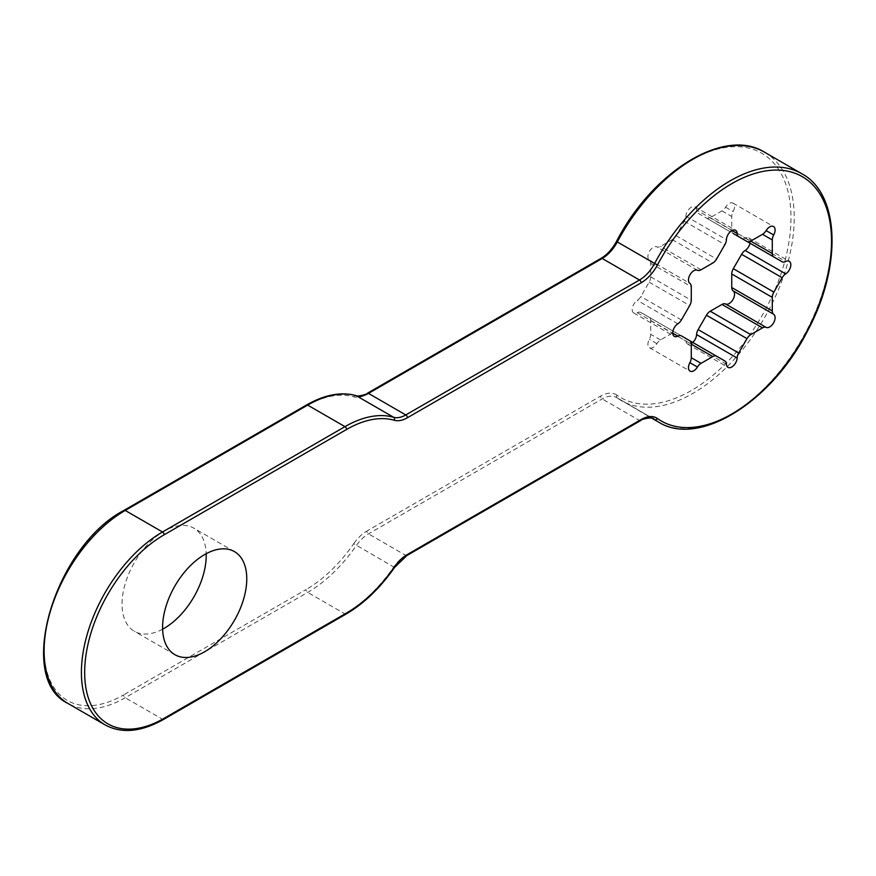 <?xml version="1.0" encoding="UTF-8"?>
<svg xmlns="http://www.w3.org/2000/svg" width="876" height="876" viewBox="0 0 876 876"><rect width="100%" height="100%" fill="white"/><g stroke="black" fill="none" stroke-linecap="round" stroke-linejoin="round"><path stroke-width="0.66" stroke-dasharray="4.38 3.29" d="M733.245 233.531A7.457 4.303 -60 0 1 731.745 230.136L731.745 216.547A7.566 4.369 -60 0 1 733.146 211.565A7.566 4.369 120 0 0 732.982 203.112A7.566 4.369 120 0 0 725.58 207.196A7.566 4.369 -60 0 1 721.977 210.897L710.228 217.675A7.566 4.369 -60 0 1 706.45 218.058L698.15 213.262A7.566 4.369 -60 0 1 696.584 210.065A7.566 4.369 120 0 0 695.018 206.878A7.566 4.369 120 0 0 689.303 208.784A7.566 4.369 120 0 0 685.886 216.241A7.566 4.369 -60 0 1 684.331 221.245L676.031 235.622A7.566 4.369 -60 0 1 672.242 239.619L660.504 246.397A7.566 4.369 -60 0 1 656.89 246.857A7.566 4.369 120 0 0 649.488 251.313A7.566 4.369 120 0 0 649.324 259.953A7.566 4.369 -60 0 1 650.737 263.315L650.737 276.871A7.566 4.369 -60 0 1 649.16 282.149L640.86 296.526A7.566 4.369 -60 0 1 637.312 300.38A7.566 4.369 120 0 0 632.571 307.06A7.566 4.369 120 0 0 633.775 312.973A7.566 4.369 120 0 0 637.312 312.721A7.566 4.369 -60 0 1 640.86 312.48L649.193 317.287A7.457 4.303 -60 0 1 650.737 320.704L650.737 334.293A7.566 4.369 -60 0 1 649.324 339.275A7.566 4.369 120 0 0 649.488 347.728A7.566 4.369 120 0 0 656.89 343.644A7.566 4.369 -60 0 1 660.504 339.932L672.242 333.154A7.566 4.369 -60 0 1 676.031 332.781L684.331 337.578A7.566 4.369 -60 0 1 685.886 340.775A7.566 4.369 120 0 0 687.452 343.961A7.566 4.369 120 0 0 691.252 343.578M741.611 238.36L733.289 233.553M750.053 243.232A7.566 4.369 120 0 0 748.706 237.867A7.566 4.369 120 0 0 745.158 238.119A7.566 4.369 -60 0 1 741.633 238.371M162.618 629.176A59.524 34.361 -60 0 1 134.378 631.289A59.524 34.361 -60 0 1 122.049 604.035A59.524 34.361 -60 0 1 148.022 544.138A59.524 34.361 -60 0 1 193.892 528.195A59.524 34.361 -60 0 1 206.189 553.709M724.879 360.989L684.331 337.578M706.45 218.058L730.255 231.801L706.45 218.058M640.86 312.48L672.976 331.019L640.86 312.48M649.193 317.287L689.73 340.698L649.193 317.287M676.031 332.781L689.773 340.72L676.031 332.781M105.175 724.945A114.679 66.215 120 0 0 162.509 719.262L344.969 613.923A114.679 66.215 120 0 0 393.631 567.101A28.667 16.556 -60 0 1 405.785 555.395L639.502 420.469A28.667 16.556 -60 0 1 653.835 419.046L616.529 397.507A28.667 16.556 120 0 0 602.195 398.93L368.489 533.856A28.667 16.556 120 0 0 356.324 545.562A114.679 66.215 -60 0 1 307.673 592.384L125.213 697.723A114.679 66.215 -60 0 1 67.868 703.406M163.659 719.371A2.289 1.325 60 0 1 162.509 719.262L125.213 697.723A2.289 1.325 -120 0 1 123.582 694.92A112.391 64.89 -60 0 1 44.118 649.028A112.391 64.89 -60 0 1 123.582 511.387L306.042 406.037A112.391 64.89 -60 0 1 353.729 396.861A30.967 17.881 120 0 0 366.869 394.342L600.575 259.406A30.967 17.881 120 0 0 616.89 241.557L616.496 241.415M346.119 614.032A2.289 1.325 60 0 1 344.969 613.923L307.673 592.384A2.289 1.325 -120 0 1 306.042 589.57L123.582 694.92M394.539 567.473L353.729 543.689A112.391 64.89 -60 0 1 306.042 589.57M406.935 555.504A2.289 1.325 60 0 1 405.785 555.395L368.489 533.856A2.289 1.325 -120 0 1 366.869 531.053A30.967 17.881 120 0 0 353.729 543.689M640.641 420.579A2.289 1.325 60 0 1 639.502 420.469L602.195 398.93A2.289 1.325 -120 0 1 600.575 396.116L366.869 531.053M658.489 422.035A143.357 82.76 120 0 0 801.836 339.275A143.357 82.76 120 0 0 801.836 173.744M764.54 152.205A143.357 82.76 -60 0 1 764.54 317.736A143.357 82.76 -60 0 1 621.183 400.507A143.357 82.76 -60 0 1 617.306 398.011L653.08 418.662M616.89 241.557A141.058 81.446 -60 0 1 760.445 152.523A141.058 81.446 -60 0 1 760.445 318.404A141.058 81.446 -60 0 1 616.89 395.131A2.289 1.872 -54.5 0 0 617.306 398.011A28.667 16.556 120 0 0 616.529 397.507L651.908 418.246M616.89 395.131A30.967 17.881 120 0 0 600.575 396.116M123.582 511.387A2.289 1.325 60 0 1 124.063 510.336M306.042 406.037A2.289 1.325 60 0 1 306.523 404.997M353.729 396.861A2.289 1.851 106.1 0 1 355.601 395.536M366.869 394.342A2.289 1.325 60 0 1 367.34 393.291M600.575 259.406A2.289 1.325 60 0 1 601.045 258.354M726.434 364.175L685.886 340.775M745.158 238.119L785.706 261.519M731.745 230.136L750.743 241.108M721.977 210.897L731.745 216.547M725.58 207.196L733.146 211.565M710.228 217.675L750.776 241.086M732.018 230.53L696.584 210.065M685.886 216.241L726.434 239.652M684.331 221.245L724.879 244.645M676.031 235.622L716.579 259.033M672.242 239.619L712.79 263.019M701.052 269.797L660.504 246.397M697.438 270.268L656.89 246.857M649.324 259.953L689.872 283.364M650.737 263.315L691.273 286.726M650.737 276.871L691.273 300.282M649.16 282.149L689.708 305.56M681.408 319.937L640.86 296.526M677.86 323.781L637.312 300.38M637.312 312.721L672.757 333.187M650.737 320.704L691.273 344.115M660.504 339.932L650.737 334.293M656.89 343.644L649.324 339.275M672.242 333.154L691.273 344.148M687.452 343.961L728 367.373M748.706 237.867L789.254 261.278M732.982 203.112L773.53 226.523M695.018 206.878L735.566 230.289M633.775 312.973L674.312 336.373M649.488 347.728L690.036 371.128M234.439 551.606L193.892 528.195M174.915 654.7L134.378 631.289"/><path stroke-width="1.31" d="M691.252 343.578A7.566 4.369 120 0 0 696.584 334.599A7.566 4.369 -60 0 1 698.15 329.595L738.698 353.006A7.566 4.369 120 0 0 737.132 358.01A7.566 4.369 -60 0 1 733.727 365.456A7.566 4.369 -60 0 1 728 367.373A7.566 4.369 -60 0 1 726.434 364.175A7.566 4.369 120 0 0 724.879 360.989L716.579 356.193A7.566 4.369 120 0 0 712.79 356.565L701.052 363.343A7.566 4.369 120 0 0 697.438 367.055A7.566 4.369 -60 0 1 690.036 371.128A7.566 4.369 -60 0 1 689.872 362.686A7.566 4.369 120 0 0 691.273 357.704L701.052 363.343M738.698 353.006L746.998 338.629A7.566 4.369 120 0 1 750.776 334.632L762.514 327.854L721.977 304.443A7.566 4.369 -60 0 1 725.58 303.983A7.566 4.369 120 0 0 732.982 299.526A7.566 4.369 120 0 0 733.146 290.887A7.566 4.369 -60 0 1 731.745 287.525L731.745 273.969A7.566 4.369 -60 0 1 733.311 268.691L741.611 254.314A7.566 4.369 -60 0 1 745.158 250.459A7.566 4.369 120 0 0 750.053 243.232M731.745 287.525L772.293 310.936A7.566 4.369 120 0 0 773.694 314.298A7.566 4.369 -60 0 1 773.53 322.926A7.566 4.369 -60 0 1 766.128 327.394A7.566 4.369 120 0 0 762.514 327.854M772.293 310.936L772.293 297.38A7.566 4.369 120 0 1 773.858 292.102L782.158 277.725L741.611 254.314M741.633 238.371A7.566 4.369 -60 0 1 741.611 238.36L782.158 261.771A7.566 4.369 120 0 0 785.706 261.519A7.566 4.369 -60 0 1 789.254 261.278A7.566 4.369 -60 0 1 790.459 267.191A7.566 4.369 -60 0 1 785.706 273.87A7.566 4.369 120 0 0 782.158 277.725M741.611 238.36L773.837 256.964A7.457 4.303 120 0 1 772.293 253.547L772.293 239.958L762.514 234.308A7.566 4.369 120 0 0 766.128 230.607A7.566 4.369 -60 0 1 773.53 226.523A7.566 4.369 -60 0 1 773.694 234.976A7.566 4.369 120 0 0 772.293 239.958M762.514 234.308L750.776 241.086A7.566 4.369 120 0 1 746.998 241.469L738.698 236.673A7.566 4.369 120 0 1 737.132 233.476L732.018 230.53M691.273 357.704L691.273 344.115A7.457 4.303 120 0 0 689.73 340.698L681.408 335.891A7.566 4.369 120 0 0 677.86 336.132A7.566 4.369 -60 0 1 674.312 336.373A7.566 4.369 -60 0 1 673.107 330.46A7.566 4.369 -60 0 1 677.86 323.781A7.566 4.369 120 0 0 681.408 319.937L689.708 305.56A7.566 4.369 120 0 0 691.273 300.282L691.273 286.726A7.566 4.369 120 0 0 689.872 283.364A7.566 4.369 -60 0 1 690.036 274.725A7.566 4.369 -60 0 1 697.438 270.268A7.566 4.369 120 0 0 701.052 269.797L712.79 263.019A7.566 4.369 120 0 0 716.579 259.033L724.879 244.645A7.566 4.369 120 0 0 726.434 239.652A7.566 4.369 -60 0 1 729.85 232.195A7.566 4.369 -60 0 1 735.566 230.289A7.566 4.369 -60 0 1 737.132 233.476M162.597 627.446A59.524 34.361 -60 0 1 188.57 567.549A59.524 34.361 -60 0 1 234.439 551.606A59.524 34.361 -60 0 1 246.769 578.85A59.524 34.361 -60 0 1 220.785 638.746A59.524 34.361 -60 0 1 174.915 654.7A59.524 34.361 -60 0 1 162.597 627.446M733.289 233.553L773.837 256.964L733.289 233.553A7.457 4.303 -60 0 1 733.245 233.531M698.15 329.595L706.45 315.218A7.566 4.369 -60 0 1 710.228 311.221L721.977 304.443M206.189 553.709A59.524 34.361 -60 0 1 206.221 555.439A59.524 34.361 -60 0 1 162.618 629.176M689.773 340.72L716.579 356.193L689.773 340.72M657.438 264.968A30.967 17.881 -60 0 1 641.122 282.817L407.417 417.743A30.967 17.881 -60 0 1 394.277 420.272A112.391 64.89 120 0 0 346.589 429.448L164.13 534.798A112.391 64.89 120 0 0 84.665 672.439A112.391 64.89 120 0 0 164.13 718.32L346.589 612.981A112.391 64.89 120 0 0 394.277 567.101A30.967 17.881 -60 0 1 407.417 554.464L641.122 419.527A30.967 17.881 -60 0 1 657.438 418.531A141.058 81.446 120 0 0 800.992 341.804A141.058 81.446 120 0 0 800.992 175.934A141.058 81.446 120 0 0 657.438 264.968L654.613 263.479A28.667 16.556 -60 0 1 639.502 280.013L405.785 414.939A28.667 16.556 -60 0 1 393.631 417.283A114.679 66.215 120 0 0 344.969 426.645L162.509 531.984A114.679 66.215 120 0 0 87.589 633.041A114.679 66.215 120 0 0 105.175 724.945C121.742 733.858 141.244 732.007 163.659 719.371L346.119 614.032C364.044 603.509 380.184 587.982 394.539 567.473L406.935 555.504L640.641 420.579C640.958 419.155 653.189 416.516 653.835 419.046A28.667 16.556 -60 0 1 654.613 419.549A143.357 82.76 120 0 0 658.489 422.035C698.829 447.691 771.986 401.909 807.814 330.405C842.055 266.643 839.931 194.045 801.836 173.744A143.357 82.76 120 0 0 654.613 263.479L617.306 241.94A143.357 82.76 -60 0 1 764.54 152.205L801.836 173.744M641.122 282.817A2.289 1.325 -120 0 0 639.502 280.013L602.195 258.475A28.667 16.556 120 0 0 617.306 241.94L616.496 241.415C652.73 171.149 724.671 126.921 764.54 152.205M407.417 417.743A2.289 1.325 -120 0 0 405.785 414.939L368.489 393.401L602.195 258.475A2.289 1.325 60 0 0 601.045 258.354C607.079 254.774 612.236 249.123 616.496 241.415M394.277 420.272A2.289 1.851 -73.9 0 0 393.631 417.283L356.324 395.744A28.667 16.556 120 0 0 368.489 393.401A2.289 1.325 60 0 0 367.34 393.291L601.045 258.354M346.589 429.448A2.289 1.325 -120 0 0 344.969 426.645L307.673 405.106A114.679 66.215 -60 0 1 356.324 395.744A2.289 1.851 106.1 0 0 355.985 395.602C355.448 396.959 366.847 394.715 367.34 393.291M164.13 534.798A2.289 1.325 -120 0 0 162.509 531.984L125.213 510.445L307.673 405.106A2.289 1.325 60 0 0 306.523 404.997C324.591 394.693 341.071 391.561 355.985 395.602A2.289 1.851 106.1 0 0 355.601 395.536M164.13 718.32A2.289 1.325 60 0 1 163.659 719.371M346.589 612.981A2.289 1.325 60 0 1 346.119 614.032M407.417 554.464A2.289 1.325 60 0 1 406.935 555.504M641.122 419.527A2.289 1.325 60 0 1 640.641 420.579M657.438 418.531A2.289 1.872 125.5 0 1 654.613 419.549L653.08 418.662M124.063 510.336C54.849 546.252 15.133 678.506 67.868 703.406A114.679 66.215 -60 0 1 50.293 611.503A114.679 66.215 -60 0 1 125.213 510.445A2.289 1.325 60 0 0 124.063 510.336L306.523 404.997M696.584 334.599L737.132 358.01M706.45 315.218L746.998 338.629M710.228 311.221L750.776 334.632M766.128 327.394L725.58 303.983M733.146 290.887L773.694 314.298M731.745 273.969L772.293 297.38M733.311 268.691L773.858 292.102M785.706 273.87L745.158 250.459M750.743 241.108L772.293 253.547M773.694 234.976L766.128 230.607M672.757 333.187L677.86 336.132M689.872 362.686L697.438 367.055M691.273 344.148L712.79 356.565M651.908 418.246L658.489 422.035M67.868 703.406L105.175 724.945"/></g></svg>
